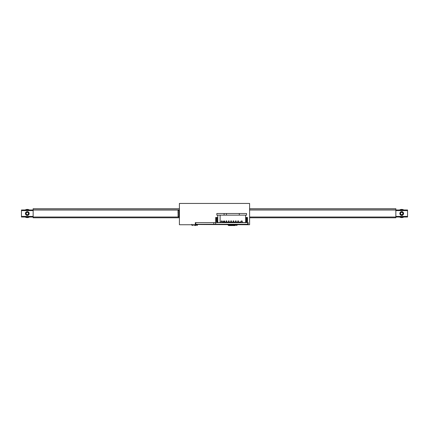 <?xml version="1.0" encoding="UTF-8"?>
<svg xmlns="http://www.w3.org/2000/svg" width="429" height="429" viewBox="0 0 429 429"><rect width="100%" height="100%" fill="white"/><g stroke="black" fill="none" stroke-linecap="round" stroke-linejoin="round"><path stroke-width="0.64" d="M217.776 217.482L215.669 217.482L215.669 222.63L195.313 222.63L195.313 224.737L179.402 224.737L179.402 203.443L249.598 203.443L249.598 224.737L195.313 224.501M247.495 222.63L247.495 217.482L245.624 217.482M248.198 224.737L248.198 222.63L215.669 222.63L215.669 224.27L195.78 224.27L195.78 222.63L215.669 222.63M25.429 213.508A1.872 1.872 0 0 1 28.282 211.91A1.872 1.872 0 0 1 27.258 215.379A1.872 1.872 0 0 1 25.429 213.508M399.828 213.508A1.872 1.872 0 0 1 401.024 211.76A1.872 1.872 0 0 1 403.571 213.508A1.872 1.872 0 0 1 401.7 215.379A1.872 1.872 0 0 1 399.828 213.508M395.849 216.409L407.55 216.409L407.55 217.015L249.598 217.015M178.909 216.972L178.062 216.441L178.062 210.569L178.909 210.038L178.909 216.972L179.402 217.015L21.45 217.015L21.45 216.409L33.151 216.409M33.151 210.601L21.45 210.601L21.45 209.996L33.151 209.996L33.151 217.787L179.402 217.787M249.598 217.787L395.849 217.787L395.849 209.996L407.55 209.996L407.55 216.409M21.45 210.601L21.45 216.409M407.55 210.601L395.849 210.601M395.849 209.996L249.598 209.996M178.909 210.038L33.151 209.996M25.574 214.232C27.113 215.894 28.309 215.674 29.172 213.578C28.48 211.422 27.3 211.111 25.638 212.65C25.354 214.897 26.287 215.674 28.448 214.988C29.655 213.068 29.134 211.969 26.888 211.679C25.193 212.569 25.005 213.712 26.319 215.101C28.539 215.556 29.386 214.677 28.861 212.473C27.043 211.127 25.906 211.561 25.45 213.776C26.528 215.771 27.74 215.857 29.092 214.039C28.957 211.781 27.896 211.186 25.901 212.264C25.07 214.371 25.783 215.358 28.046 215.224C29.542 214.033 29.521 212.881 27.971 211.76C25.702 211.722 25.032 212.736 25.954 214.806C27.595 215.792 28.668 215.363 29.172 213.519C28.411 211.384 27.22 211.111 25.606 212.704C25.397 214.961 26.362 215.707 28.496 214.945C29.639 212.988 29.081 211.905 26.823 211.695C25.161 212.639 25.011 213.787 26.373 215.133C28.604 215.514 29.424 214.607 28.829 212.425C26.963 211.138 25.842 211.61 25.456 213.84C26.603 215.798 27.821 215.841 29.113 213.98C28.899 211.722 27.815 211.17 25.858 212.312C25.096 214.446 25.847 215.406 28.099 215.197C29.563 213.958 29.499 212.805 27.912 211.738C25.643 211.776 25.011 212.816 25.997 214.849C27.671 215.782 28.727 215.315 29.172 213.454C28.335 211.347 27.14 211.116 25.584 212.763C25.45 215.026 26.437 215.739 28.545 214.908C29.617 212.913 29.027 211.846 26.764 211.712C24.946 213.063 25.032 214.28 27.027 215.358C29.247 214.902 29.681 213.76 28.33 211.942C26.126 211.422 25.252 212.269 25.708 214.489C27.295 215.862 28.448 215.562 29.172 213.588L27.724 212.108A1.464 1.464 0 0 1 28.695 213.948C26.233 217.932 23.927 210.226 28.282 211.91L27.124 211.642L25.997 212.162L25.445 213.272L25.708 214.489L26.673 215.267L27.912 215.272L28.888 214.5L29.172 213.588M26.228 213.036A1.169 1.169 0 0 0 26.888 214.602A1.169 1.169 0 0 0 28.416 213.862A1.169 1.169 0 0 0 27.713 212.409A1.169 1.169 0 0 0 26.228 213.036M403.056 214.795C403.962 212.72 403.281 211.706 401.018 211.765C399.319 213.261 399.506 214.468 401.582 215.374C403.753 214.731 404.091 213.562 402.595 211.862C400.354 211.524 399.555 212.446 400.193 214.618C404.391 218.109 404.102 208.746 400.128 212.489C399.624 214.698 400.477 215.562 402.692 215.09C404.086 213.304 403.678 212.157 401.469 211.647C399.453 212.682 399.34 213.894 401.126 215.288C403.389 215.202 404.005 214.151 402.976 212.135C401.287 211.24 400.236 211.722 399.828 213.594C400.707 215.685 401.909 215.889 403.432 214.216C403.678 212.317 402.852 211.508 400.959 211.787C399.313 213.342 399.544 214.538 401.646 215.374C403.796 214.661 404.091 213.481 402.541 211.835C400.289 211.572 399.522 212.516 400.23 214.666C404.547 218.018 403.941 208.666 400.096 212.543C399.667 214.763 400.547 215.605 402.745 215.058C404.075 213.224 403.63 212.092 401.405 211.658C399.426 212.757 399.351 213.974 401.185 215.304C403.442 215.143 404.027 214.076 402.928 212.092C401.206 211.25 400.177 211.776 399.833 213.658C400.783 215.717 401.989 215.884 403.453 214.157C403.635 212.253 402.783 211.47 400.901 211.813C399.308 213.422 399.576 214.613 401.71 215.379C403.834 214.591 404.091 213.401 402.482 211.803C400.225 211.62 399.49 212.591 400.273 214.714C402.241 215.835 403.319 215.272 403.507 213.009C402.198 211.165 400.981 211.224 399.855 213.192C400.262 215.417 401.388 215.878 403.239 214.57C403.861 212.564 403.121 211.631 401.024 211.76L400.246 213.68A1.464 1.464 0 0 1 401.544 212.049C406.177 212.704 400.053 217.911 399.844 213.251L400.064 214.414L400.992 215.24L402.236 215.299L403.239 214.57L403.566 213.374L403.072 212.232L401.973 211.653L401.024 211.76M401.7 214.677A1.169 1.169 0 0 0 402.869 213.444A1.169 1.169 0 0 0 401.576 212.344A1.169 1.169 0 0 0 400.53 213.567A1.169 1.169 0 0 0 401.7 214.677M179.402 208.708L33.151 208.708L33.151 209.878L179.402 209.878M249.598 209.878L395.849 209.878L395.849 208.708L249.598 208.708M399.592 217.015A4.097 4.097 0 0 0 403.807 217.015M403.807 209.996A4.097 4.097 0 0 0 399.592 209.996M25.193 217.015A4.097 4.097 0 0 0 29.408 217.015M29.408 209.996A4.097 4.097 0 0 0 25.193 209.996M242.519 222.163L242.112 222.163L242.358 222.63L242.519 222.163M246.208 221.916L246.208 221.568L246.208 221.916L245.624 221.916L246.208 221.916M246.326 217.937L245.624 217.937L247.024 217.937L247.024 221.568L246.326 221.568L246.326 217.937L247.024 217.937L247.024 221.568L246.326 221.568L246.326 217.937M245.624 221.568L246.326 221.568L245.624 221.568M246.557 222.63L246.557 222.163L245.624 222.163L246.557 222.163L246.557 222.63M223.214 222.072L223.627 222.072M242.112 222.072L242.519 222.072L242.112 222.072M217.776 222.163L216.838 222.163L216.838 222.63M217.776 217.937L217.074 217.937L217.074 221.568L217.776 221.568M217.074 221.568L216.372 221.568L216.372 217.937L217.074 217.937M217.192 221.568L217.192 221.916L217.776 221.916M245.624 222.517L245.624 215.143L245.624 222.517L242.519 222.517L242.519 222.045L242.112 222.045L242.519 222.045L242.171 221.696L242.519 222.517L245.624 222.517M221.284 222.517L220.115 222.517L220.115 215.143M217.776 215.143L217.776 222.517L220.876 222.517L221.23 220.994L222.233 220.994L222.587 222.045L223.509 222.045A0.327 0.327 0 0 0 223.627 222.024L223.214 222.045L223.214 222.517L222.222 222.517M223.214 222.045L223.627 220.994L223.627 222.63M223.627 220.994L224.576 220.994L224.925 222.045L225.847 222.045A0.327 0.327 0 0 0 226.174 221.718L226.174 220.876L226.174 221.718A0.327 0.327 0 0 1 225.847 222.045L224.56 222.045A0.327 0.327 0 0 0 224.678 222.045M226.689 220.876L226.174 220.876L226.689 220.876L226.689 221.718A0.327 0.327 0 0 0 227.021 222.045L228.19 222.045A0.327 0.327 0 0 0 228.518 221.718L228.518 220.876L228.518 221.718A0.327 0.327 0 0 1 228.19 222.045L227.021 222.045A0.327 0.327 0 0 1 226.689 221.718L226.689 220.876M229.032 220.876L228.518 220.876L229.032 220.876L229.032 221.718A0.327 0.327 0 0 0 229.359 222.045L230.529 222.045A0.327 0.327 0 0 0 230.856 221.718L230.856 220.876L230.856 221.718A0.327 0.327 0 0 1 230.529 222.045L229.359 222.045A0.327 0.327 0 0 1 229.032 221.718L229.032 220.876M231.37 220.876L230.856 220.876L231.37 220.876L231.37 221.718A0.327 0.327 0 0 0 231.698 222.045L232.867 222.045A0.327 0.327 0 0 0 233.199 221.718L233.199 220.876L233.199 221.718A0.327 0.327 0 0 1 232.867 222.045L231.698 222.045A0.327 0.327 0 0 1 231.37 221.718L231.37 220.876M233.714 220.876L233.199 220.876L233.714 220.876L233.714 221.718A0.327 0.327 0 0 0 234.041 222.045L235.21 222.045A0.327 0.327 0 0 0 235.537 221.718L235.537 220.876L235.537 221.718A0.327 0.327 0 0 1 235.21 222.045L234.041 222.045A0.327 0.327 0 0 1 233.714 221.718L233.714 220.876M236.052 220.876L235.537 220.876L236.052 220.876L236.052 221.718A0.327 0.327 0 0 0 236.379 222.045L237.548 222.045A0.327 0.327 0 0 0 237.875 221.718L237.875 220.876L237.875 221.718A0.327 0.327 0 0 1 237.548 222.045L236.379 222.045A0.327 0.327 0 0 1 236.052 221.718L236.052 220.876M238.39 220.876L237.875 220.876L238.39 220.876L238.39 221.718A0.327 0.327 0 0 0 238.717 222.045L240.814 222.045L241.178 220.994L241.178 222.63L241.178 220.994L242.171 220.994L242.112 222.63L242.112 220.994L241.162 220.994L240.814 222.045L241.178 222.045L238.717 222.045A0.327 0.327 0 0 1 238.39 221.718L238.39 220.876M224.925 222.045L224.56 222.045M224.56 220.994L224.56 222.63M224.094 213.508L239.302 213.508L239.302 215.143L246.557 215.143L246.557 213.508L239.302 213.508L246.557 213.508L246.557 215.143L226.432 215.143L226.432 213.508L239.302 213.508L239.302 215.143L216.838 215.143L216.838 213.508L224.094 213.508L224.094 215.143M226.668 220.994L226.201 220.876L226.201 221.696L226.201 220.994L226.668 220.994L226.201 222.63L226.668 220.994M226.668 222.63L226.668 221.696L226.668 222.63M238.368 220.994L237.902 220.876L237.902 221.696L237.902 220.994L238.368 220.994L237.902 222.63L238.368 220.994M238.368 222.63L238.368 221.696L238.368 222.63M236.03 220.994L235.559 220.994L235.559 221.696L235.559 220.994L236.03 220.994L235.559 222.63L236.03 220.994M236.03 222.63L236.03 221.696L236.03 222.63M233.687 220.994L233.22 220.876L233.22 221.696L233.22 220.994L233.687 220.994L233.22 222.63L233.687 220.994M233.687 222.63L233.687 221.696L233.687 222.63M231.349 221.696L231.349 220.876L230.882 220.876L230.882 221.696L230.882 220.994L231.349 220.994L230.882 222.63L230.882 221.696L231.349 221.696L231.349 222.63L231.349 221.696M229.006 221.696L229.006 220.876L228.539 220.876L228.539 221.696L228.539 220.994L229.006 220.994L228.539 222.63L228.539 221.696L229.006 221.696L229.006 222.63L229.006 221.696M224.351 220.994L223.836 220.994M221.284 220.994L221.284 222.63M222.222 220.994L222.222 222.63M224.329 222.63L224.329 221.696L223.858 221.696L223.858 222.63M215.669 224.27L247.726 224.27L247.726 222.63M195.78 224.27L195.313 224.27M195.313 222.63L195.78 222.63M234.625 225.557L233.462 225.557M232.85 225.557L235.248 225.557M228.072 224.501L228.539 225.557L232.014 225.557L231.547 225.091L237.162 225.091L236.695 225.557M228.094 224.27L231.547 224.501M231.569 224.27L231.547 225.091L228.072 225.091M231.151 225.557L229.376 225.557M232.384 225.557L231.773 225.557M194.911 225.557L195.538 225.557M192.305 225.557L191.838 225.091L197.453 225.091L196.986 225.557M191.838 224.292L191.838 225.091M247.962 224.737L195.544 224.501M177.997 213.025L177.997 211.363M213.798 224.27L213.798 222.63M231.547 224.292L237.162 224.501M195.313 224.292L197.453 224.501M26.276 212.94L26.131 213.508M237.162 224.737L237.162 225.091M197.453 224.737L197.453 225.091"/></g></svg>
